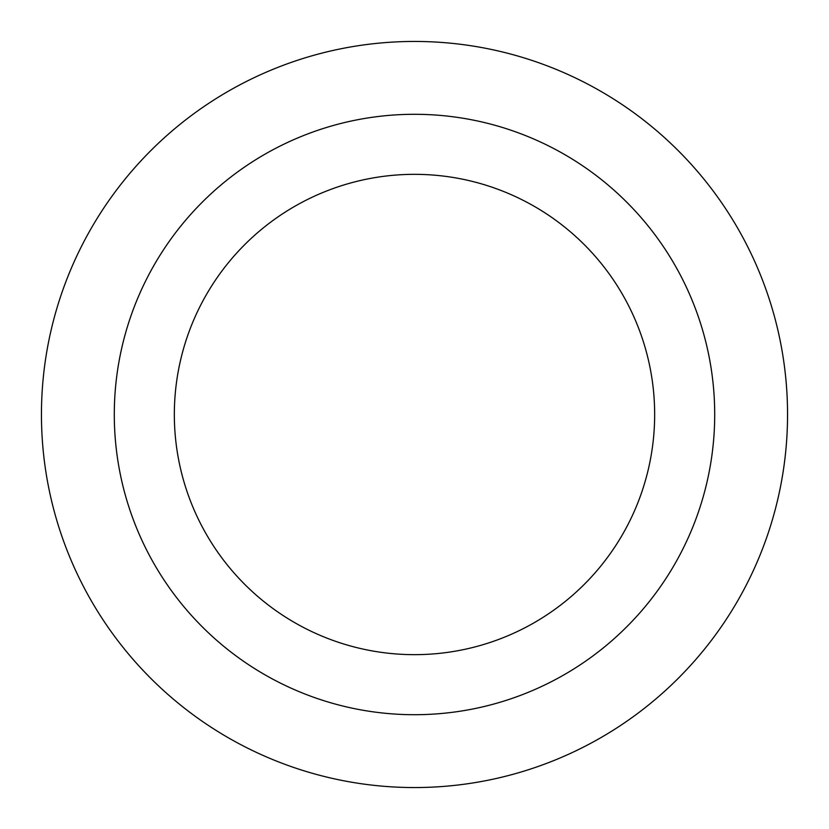 <?xml version="1.0" encoding="UTF-8"?>
<svg xmlns="http://www.w3.org/2000/svg" width="829" height="829" viewBox="0 0 829 829"><rect width="100%" height="100%" fill="white"/><g stroke="black" fill="none" stroke-linecap="round" stroke-linejoin="round"><path stroke-width="1.24" d="M414.5 174.339A240.161 240.161 0 0 1 622.486 534.581A240.161 240.161 0 0 1 206.514 534.581A240.161 240.161 0 0 1 414.5 174.339M414.5 114.298A300.202 300.202 0 0 1 674.485 564.601A300.202 300.202 0 0 1 154.515 564.601A300.202 300.202 0 0 1 414.5 114.298M414.5 41.45A373.05 373.05 0 0 1 737.572 601.025A373.05 373.05 0 0 1 91.428 601.025A373.05 373.05 0 0 1 414.5 41.45A373.05 373.05 0 0 1 737.572 601.025A373.05 373.05 0 0 1 91.428 601.025A373.05 373.05 0 0 1 414.5 41.45"/></g></svg>
